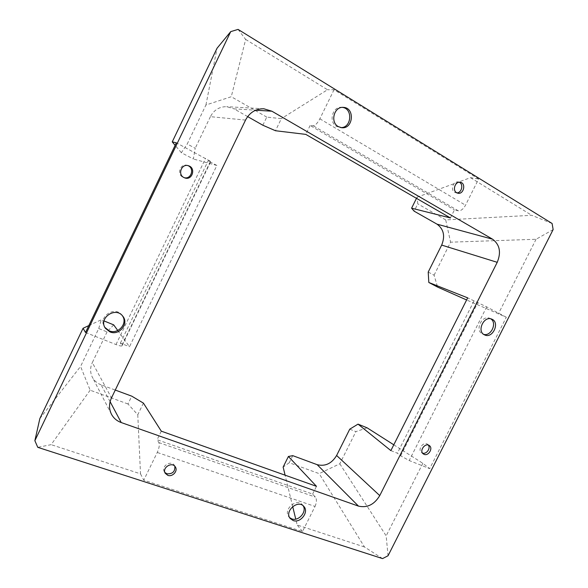 <?xml version="1.0" encoding="UTF-8"?>
<svg xmlns="http://www.w3.org/2000/svg" width="588" height="588" viewBox="0 0 588 588"><rect width="100%" height="100%" fill="white"/><g stroke="black" fill="none" stroke-linecap="round" stroke-linejoin="round"><path stroke-width="0.44" stroke-dasharray="2.94 2.21" d="M459.25 182.229L458.272 181.92C453.282 180.737 450.099 189.961 454.671 192.349L456.935 192.893M490.745 318.836L489.789 318.321C481.969 314.573 474.523 330.419 482.439 333.925L483.696 334.388M428.365 445.101L427.594 444.308C423.514 441.007 417.215 449.622 421.545 452.584L422.515 453.091M303.136 505.761L302.519 504.916C296.712 497.463 282.637 509.833 288.936 516.903L289.656 517.66M187.903 165.603L187.374 165.412C180.523 162.957 176.29 174.18 182.919 177.186L184.14 177.649M342.392 107.383L341.554 107.303C332.352 106.413 328.361 122.142 336.645 126.457L340.864 127.603M122.341 315.683L121.966 315.175C114.785 305.165 97.336 317.322 104.715 327.266L105.428 328.317M174.834 466.269L174.445 465.453C171.284 459.72 160.803 466.188 164.324 471.716L164.861 472.458M262.843 125.229L266.768 117.108L281.336 118.651L275.478 130.734M266.768 117.108L231.275 96.719L205.932 105.002L187.227 144.009L195.223 148.257L193.349 159.003L181.339 152.704L187.227 144.009M238.066 29.4L245.659 39.433L231.275 96.719M245.659 39.433L327.523 89.758L281.336 118.651M247.651 116.6L234.002 108.846L255.699 110.199M245.541 120.084L210.394 116.667C213.995 109.934 219.434 106.604 226.696 106.678L234.002 108.846M210.394 116.667L195.223 148.257M181.339 152.704L175.128 145.324M205.932 105.002L217.046 48.238M416.48 198.34L417.054 197.193L417.767 203.852L414.136 211.166M450.423 217.95L454.428 209.909L458.317 210.82C460.896 210.982 463.3 209.115 465.527 205.205L478.617 179.002L334.028 89.736L327.523 89.758M417.054 197.193L470.525 177.672L478.617 179.002M428.211 272.06L434.084 275.184L437.582 287.076M393.791 444.807L422.838 463.315L429.696 468.651L506.305 317.248L466.615 299.961M506.305 317.248L486.695 306.885L467.673 297.859M434.084 275.184L450.577 242.183L445.719 219.912L531.736 215.304L552.095 223.484M553.139 229.57L536.065 239.272L450.577 242.183M536.065 239.272L498.286 314.021M367.132 427.836L355.894 431.614L349.757 429.159M292.765 455.656L289.252 462.727L319.166 473.627L339.805 463.8L355.894 431.614M289.252 462.727L283.129 467.1M110.11 401.692L101.129 384.839L115.27 390.065M143.421 403.118L137.776 414.753L127.971 403.978L131.756 396.158M113.675 324.855L107.06 331.889L98.74 328.552L80.578 366.442L90.148 390.204L127.971 403.978M107.06 331.889L92.309 362.605L111.499 397.878M101.129 384.839C97.189 383.332 94.256 380.781 92.331 377.18C90.045 372.483 90.037 367.625 92.309 362.605M98.74 328.552L101.239 319.806L104.025 320.938M39.859 418.568L80.578 366.442M88.825 325.59L101.239 319.806M382.56 558.6L364.479 546.98L319.166 473.627M339.805 463.8L386.169 535.889L388.043 555.756M422.838 463.315L386.169 535.889M364.479 546.98L297.183 525.003L295.757 519.13M292.699 506.54L285.092 475.17M470.525 177.672L531.736 215.304M90.148 390.204L51.134 444.66L37.779 447.336M137.776 414.753L140.51 473.847L51.134 444.66M117.754 330.5L129.485 346.729L216.876 165.456L193.349 159.003M334.028 89.736L319.857 118.82C317.513 123.201 315.293 125.523 313.198 125.773L310.126 125.487L454.428 209.909M85.517 332.492L115.998 344.546C119.584 345.913 121.598 346.317 122.054 345.766L120.393 343.113L129.485 346.729M120.393 343.113L208.137 160.84L210.798 161.48L176.334 142.803M315.021 506.444C316.756 502.439 316.866 499.322 315.366 497.095L312.618 494.082L157.121 439.721L158.87 442.588C159.745 444.771 159.208 448.056 157.261 452.459L143.751 480.183L302.489 531.53L315.021 506.444L157.261 452.459M161.288 431.166L157.121 439.721M140.51 473.847L143.751 480.183M390.873 450.606L397.378 453.194L400.656 455.818L409.204 460.544L429.696 468.651M302.489 531.53L297.183 525.003M216.876 165.456L208.137 160.84M445.719 219.912L417.767 203.852M473.906 301.152L397.378 453.194M310.126 125.487L305.789 134.387M312.618 494.082L316.484 486.335M319.857 118.82L465.527 205.205M458.317 210.82L313.198 125.773M115.998 344.546L205.609 158.282M210.438 161.45L121.914 345.288M158.87 442.588L315.366 497.095M486.695 306.885L409.204 460.544M400.656 455.818L477.779 302.688M455.906 192.827L457.898 193.224M458.272 181.92L460.279 182.28M482.667 334.035L484.637 334.925M489.789 318.321L491.788 319.152M421.545 452.584L423.272 453.899M427.594 444.308L429.35 445.594M288.936 516.903L290.251 518.535M302.519 504.916L303.886 506.488M183.603 177.48L184.669 177.87M187.374 165.412L188.454 165.743M340.033 127.567L341.694 127.721M341.554 107.303L343.23 107.376M121.966 315.175L122.752 316.16M164.324 471.716L165.235 473.289M174.445 465.453L175.386 466.99M263.806 108.765L226.696 106.678M111.433 414.173L92.331 377.18M122.054 345.766L210.798 161.48"/><path stroke-width="0.88" d="M456.655 192.739C452.076 190.35 455.266 181.089 460.279 182.28C466.291 183.088 463.756 194.665 457.898 193.224L456.655 192.739M456.935 192.893C461.808 192.857 463.734 184.044 459.25 182.229M484.409 334.815C476.478 331.301 483.946 315.403 491.788 319.152C500.307 322.29 492.715 339.011 484.637 334.925L484.409 334.815M483.696 334.388C491.134 336.593 497.411 322.768 490.745 318.836M424.036 454.333L423.272 453.899C418.935 450.93 425.264 442.286 429.35 445.594C433.371 448.21 428.402 456.376 424.036 454.333M422.515 453.091C426.329 454.597 430.908 448.328 428.365 445.101M293.199 520.549L290.251 518.535C283.938 511.435 298.057 499.021 303.886 506.488C309.2 511.964 300.527 523.401 293.199 520.549M289.656 517.66L291.876 518.917C298.667 521.563 307.156 511.626 303.136 505.761M183.978 177.569C177.326 174.555 181.582 163.28 188.454 165.743C196.304 167.867 192.21 180.913 184.669 177.87L183.978 177.569M184.14 177.649C191.203 179.81 194.856 168.146 187.903 165.603M338.298 126.611C329.986 122.275 333.999 106.479 343.23 107.376C355.137 107.45 353.403 129.301 341.694 127.721L338.298 126.611M340.864 127.603C351.595 128 353.138 108.493 342.392 107.383M109.868 331.867L105.428 328.317C98.012 318.329 115.542 306.12 122.752 316.16C129.323 323.665 119.136 336.101 109.868 331.867M104.715 327.266L109.14 330.809C118.07 334.895 128.169 323.297 122.341 315.683M167.83 475.369L165.235 473.289C161.693 467.739 172.225 461.242 175.386 466.99C178.135 470.959 172.527 477.184 167.83 475.369M164.861 472.458L166.918 473.788C172.541 474.126 175.18 471.62 174.834 466.269M492.619 239.22L271.906 111.213L263.806 108.765C255.721 108.692 249.635 112.462 245.541 120.084L111.499 397.878C108.92 403.537 108.898 408.969 111.433 414.173C113.565 418.156 116.828 420.949 121.224 422.551L358.496 506.128C367.213 508.098 374.299 504.592 379.752 495.603L497.227 262.321C501.314 252.333 499.778 244.637 492.619 239.22L437.031 224.168L414.136 211.166L411.593 208.189L450.423 217.95L305.789 134.387L275.478 130.734L262.843 125.229L247.651 116.6M175.128 145.324L172.24 141.884L217.046 48.238L230.724 31.627L238.066 29.4L552.095 223.484L553.139 229.57L388.043 555.756L382.56 558.6L37.779 447.336L34.861 440.684L39.859 418.568L83.062 328.273L88.825 325.59M411.593 208.189L416.48 198.34M466.615 299.961L437.582 287.076L428.821 282.483L428.211 272.06L441.676 245.086L497.227 262.321M428.821 282.483L467.673 297.859L390.873 450.606L358.026 424.132L367.132 427.836L393.791 444.807M379.752 495.603L336.615 455.487L349.757 429.159L358.026 424.132M285.092 475.17L283.129 467.1L288.399 456.472L292.765 455.656L317.167 464.674L358.496 506.128M336.615 455.487C331.698 463.587 325.215 466.651 317.167 464.674M288.399 456.472L316.484 486.335L161.288 431.166L143.421 403.118L131.756 396.158L115.27 390.065M104.025 320.938L113.675 324.855L117.754 330.5M295.757 519.13L292.699 506.54M230.724 31.627L34.861 440.684M437.031 224.168C443.749 229.107 445.3 236.082 441.676 245.086M172.24 141.884L176.334 142.803L85.517 332.492L83.062 328.273M255.699 110.199L271.906 111.213M121.224 422.551L110.11 401.692"/></g></svg>
